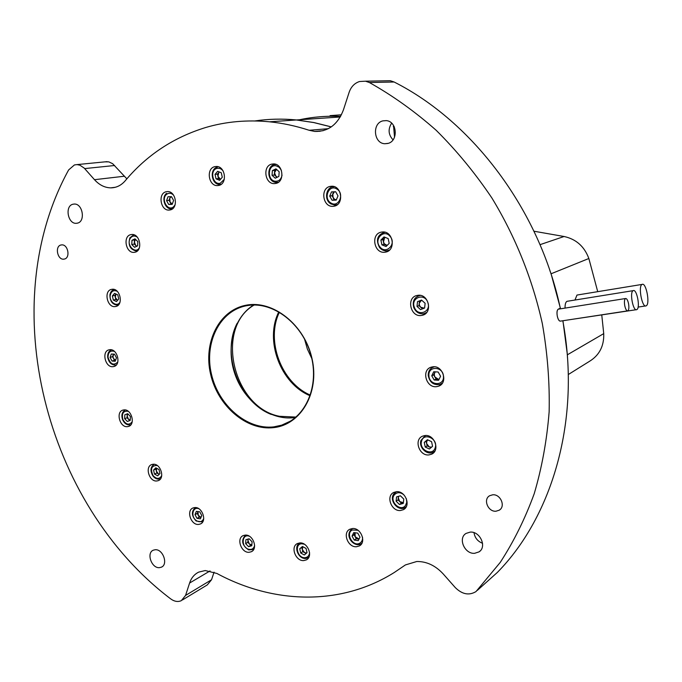 <?xml version="1.0" encoding="UTF-8"?>
<svg xmlns="http://www.w3.org/2000/svg" width="682" height="682" viewBox="0 0 682 682"><rect width="100%" height="100%" fill="white"/><g stroke="black" fill="none" stroke-linecap="round" stroke-linejoin="round"><path stroke-width="1.02" d="M295.587 417.444L294.053 417.657C270.251 420.598 244.753 401.638 235.239 374.955C225.563 348.323 233.227 317.642 253.585 305.025M246.023 305.229C272.988 299.722 304.769 324.845 312.058 358.758C319.747 392.602 300.941 424.809 273.695 427.614C246.543 430.913 217.729 405.961 210.602 374.256C203.091 342.611 218.931 310.233 246.023 305.229M273.891 426.855L281.675 425.159C305.783 417.716 319.636 385.782 310.873 354.776C302.399 323.711 273.337 301.427 248.086 305.476L246.509 305.732C219.698 310.677 204.003 342.722 211.429 374.051C218.487 405.449 247.02 430.137 273.891 426.855M385.356 80.817L390.343 80.715L394.119 82.002C472.677 121.592 539.479 210.013 560.297 308.187L558.174 309.202C556.972 310.182 556.683 312.509 557.296 316.192C558.055 319.457 559.061 321.12 560.331 321.162M303.754 560.578L306.278 559.905C313.447 556.674 307.821 542.019 299.765 542.932L297.42 543.545C290.14 546.657 295.621 561.397 303.754 560.578M249.143 552.284L251.249 551.755C258.333 548.899 252.971 534.168 245.188 535.106L243.244 535.583C236.066 538.328 241.292 553.136 249.143 552.284M198.598 524.424L200.227 524.04C207.388 521.594 202.298 506.513 194.66 507.579L193.185 507.911C185.93 510.255 190.9 525.387 198.598 524.424M156.903 480.955L158.028 480.708C165.419 478.687 160.585 463.018 152.956 464.28L151.967 464.485C144.507 466.42 149.213 482.123 156.903 480.955M127.645 426.617L128.267 426.489C136.008 424.895 131.447 408.416 123.681 409.95L123.186 410.044C115.377 411.544 119.827 428.049 127.645 426.617M113.374 366.609L113.502 366.584C121.72 365.433 117.44 347.939 109.384 349.781L109.376 349.781C101.089 350.838 105.275 368.365 113.374 366.609M115.65 306.508C123.809 305.331 120.254 287.957 112.104 289.279L111.592 289.364C103.4 290.668 107.151 308.034 115.284 306.568L115.65 306.508M134.925 252.229C143.075 250.848 140.083 233.645 131.814 234.489L130.808 234.634C122.615 236.16 125.82 253.363 134.081 252.357L134.925 252.229M170.27 209.911C178.582 208.351 176.058 191.122 167.559 191.582L166.093 191.761C157.73 193.475 160.483 210.712 168.991 210.082L170.27 209.911M218.931 185.41C227.566 183.722 225.384 166.28 216.526 166.468L214.694 166.672C205.99 168.514 208.436 185.99 217.311 185.598L218.931 185.41M275.963 183.415C285.102 181.685 283.056 163.791 273.695 163.91L271.692 164.132C262.476 166.033 264.829 183.978 274.215 183.62L275.963 183.415M334.316 206.16C344.137 204.464 341.861 185.828 331.853 186.229L330.028 186.433C320.114 188.317 322.739 207.038 332.79 206.348L334.316 206.16M385.577 252.11C396.259 250.524 393.224 230.789 382.457 231.974L381.306 232.136C370.505 233.917 373.958 253.755 384.767 252.229L385.577 252.11M421.664 315.399L421.996 315.34C433.343 313.498 428.663 292.928 417.435 295.408L417.418 295.408C405.858 296.977 410.3 317.778 421.664 315.399M436.778 386.617L438.347 386.251C448.534 383.344 443.044 364.844 432.584 366.856L431.356 367.121C420.947 369.772 426.173 388.501 436.778 386.617M429.004 454.894L431.459 454.246C440.427 450.725 434.528 434.008 424.86 435.559L422.704 436.113C413.522 439.421 419.2 456.335 429.004 454.894M400.479 510.503L403.318 509.701C411.357 506.027 405.381 490.503 396.395 491.713L393.804 492.421C385.586 495.925 391.374 511.611 400.479 510.503M356.473 546.734L359.286 545.95C366.745 542.412 360.889 527.527 352.441 528.533L349.84 529.241C342.236 532.633 347.922 547.637 356.473 546.734M60.979 244.991L61.704 244.889C68.072 244.173 70.638 257.975 64.355 259.066L63.724 259.16C57.365 259.97 54.679 246.176 60.979 244.991M492.626 494.817C500.494 493.811 505.933 506.47 499.233 510.196L496.061 511.202C488.09 512.139 482.805 499.309 489.676 495.72L492.626 494.817M72.931 204.233L74.27 204.046C82.744 203.458 85.727 221.565 77.433 223.15L76.273 223.312C67.799 224.071 64.611 205.973 72.931 204.233M155.146 549.752C162.981 548.831 168.514 564.551 161.293 567.219L159.409 567.654C151.515 568.473 146.11 552.71 153.416 550.152L155.146 549.752M470.154 532.122C480.026 531.022 487.195 546.93 479.045 551.866L474.646 553.307C464.613 554.278 457.673 538.124 466.087 533.401L470.154 532.122M382.909 120.859L386.276 120.62C397.325 121.353 398.535 141.362 387.708 143.484L384.776 143.732C373.617 143.399 371.929 123.229 382.909 120.859M318.809 131.063L319.926 131.328M254.88 120.953C268.341 118.932 282.169 118.608 296.338 119.972L313.763 122.564L331.247 126.92M205.828 127.466C225.972 121.567 247.191 119.674 269.492 121.805C282.655 123.127 295.877 125.948 309.159 130.279L314.615 131.421C328.119 131.822 337.718 124.661 343.413 109.938L349.15 92.266C351.094 86.733 354.555 83.153 359.525 81.516L365.509 81.192L369.388 82.531C392.67 95.599 414.929 111.516 436.173 130.288C456.59 150.56 475.149 173.117 491.858 197.942C515.345 236.501 532.531 279.27 542.326 323.583C547.501 353.25 549.777 382.636 549.146 411.723C546.887 440.342 541.917 467.647 534.236 493.649C525.123 518.652 513.785 541.585 500.204 562.454L476.01 591.567C469.114 595.718 462.208 594.397 455.303 587.611L443.181 573.903C435.372 565.497 426.557 561.371 416.753 561.508L405.423 564.926L394.298 572.479C340.284 606.434 272.945 603.783 216.876 573.451L205.222 570.544L198.718 572.113C194.361 574.261 191.318 577.893 189.596 583.033L185.564 595.437L181.301 600.663C177.908 602.172 174.319 601.541 170.543 598.77C45.106 503.606 -5.746 305.417 68.635 169.929L74.44 164.933L77.032 164.601L79.922 165.197L84.201 168.079L94.491 179.69C99.274 184.967 104.678 187.695 110.706 187.857C116.324 187.823 121.166 185.461 125.232 180.764C146.724 155.112 173.595 137.346 205.828 127.466M104.977 161.856L108.822 161.873L112.666 163.706L126.869 178.846M562.812 320.762C581.09 419.004 552.693 516.086 497.4 572.394L496.146 573.519M394.528 137.21L393.54 125.479M214.071 572.147L211.531 579.768L207.311 584.892L182.375 600.007M285.391 423.761L284.871 423.701M284.343 424.195L283.9 424.144M393.037 139.844C388.339 134.704 387.87 129.137 391.63 123.161M482.566 543.29C477.673 541.38 474.825 537.842 474.007 532.668M425.517 313.149L426.003 313.174M628.548 303.652C629.171 307.505 628.923 309.901 627.807 310.847C626.596 311.018 625.582 309.313 624.763 305.724C624.141 301.853 624.388 299.458 625.505 298.528C626.715 298.366 627.73 300.071 628.548 303.652M627.431 310.898L560.561 321.103C559.223 321.299 558.132 319.662 557.296 316.192C556.691 312.441 557.024 310.097 558.277 309.176L558.677 309.108M394.332 126.963L393.352 126.596M331.307 126.878L313.873 122.538L296.508 119.964C282.305 118.591 268.461 118.924 254.966 120.953M533.963 231.224L564.074 236.501C576.12 239.118 584.38 246.449 588.847 258.504L551.073 273.78L560.561 308.81M562.94 320.745L567.381 354.785L603.732 333.626C604.15 346.166 599.256 355.484 589.069 361.588L568.268 374.546M551.073 273.78L549.914 270.694M567.492 357.862L567.381 354.785M588.847 258.504L597.722 291.666M601.763 314.965L603.732 333.626M646.229 305.809C650.304 304.019 646.118 282.092 642.137 284.403L642.077 284.428C637.917 285.98 642.154 308.298 646.135 305.86L646.229 305.809M577.663 294.948L576.972 295.076L574.969 300.037M636.835 309.585C640.526 307.974 636.809 288.554 633.203 290.643L633.143 290.668C629.392 292.092 633.143 311.827 636.749 309.628L636.835 309.585M567.569 301.231L566.921 301.359C565.617 302.152 564.994 304.402 565.054 308.102M569.496 319.739L636.195 309.713M303.899 392.525C280.345 378.501 267.617 344.444 276.21 318.4M299.577 119.751C312.85 116.912 326.533 115.787 340.625 116.366M393.412 126.187L394.077 126.426M330.088 115.633L341.443 114.798M311.819 358.544L307.352 349.014L304.479 338.877M310.378 395.108C281.376 382.849 265.537 340.488 279.407 312.194M219.365 171.992L218.752 172.546L219.254 171.949M218.752 172.546L217.959 176.314L217.456 174.081L218.752 172.546M218.47 178.556L220.491 179.349L217.959 176.314L218.47 178.556L216.066 178.872L215.052 174.379L217.643 171.31L221.266 172.742L222.281 177.243L219.681 180.304L216.066 178.872M217.456 174.081L215.052 174.379M276.466 169.443L274.514 172.657L274.684 170.321L276.466 169.443M276.986 177.371L275.954 176.442L274.514 172.657L274.343 174.984L272.041 175.3L272.374 170.619L275.946 168.855L279.185 171.77L278.844 176.459L275.272 178.215L272.041 175.3M277.327 177.209L274.343 174.984M274.684 170.321L272.374 170.619M334.444 191.795L331.912 195.734L334.487 199.28L336.354 199.792L334.248 199.843L333.08 197.789L332.807 193.628L333.575 191.821M336.2 200.133L332.066 200.235L329.721 196.126L331.52 191.889L335.663 191.761L338.008 195.896L336.2 200.133M334.248 199.843L332.066 200.235M331.912 195.734L329.721 196.126M387.035 245.537L383.983 244.327L383.472 241.94L384.401 243.9L387.18 245.392M385.253 237.413L384.512 237.984L385.125 237.362M382.96 239.553L383.472 241.94L384.512 237.984L382.96 239.553L380.888 240.081L384.009 236.927L388.169 238.564L389.192 243.363L386.063 246.509L381.92 244.864L380.888 240.081M383.983 244.327L381.92 244.864M422.499 308.861L418.97 305.672L419.225 303.311L419.515 305.468L420.734 307.267L424.323 308.162M419.481 300.933L419.225 303.311L421.502 300.157L417.512 301.649L421.57 300.08L425.125 303.285L424.605 308.051L420.538 309.602L417 306.406L417.512 301.649M418.97 305.672L417 306.406M439.097 379.243L436.071 379.064L433.658 374.827L434.656 372.832L434.246 374.861L434.86 376.941L438.27 379.192L439.148 379.132M435.15 371.835L434.656 372.832L435.372 371.852M434.161 380.019L431.749 375.765L433.735 371.758L438.159 372.005L440.589 376.268L438.577 380.275L434.161 380.019L436.071 379.064M433.658 374.827L431.749 375.765M430.939 447.69L427.145 445.909L426.156 441.288L427.725 439.95L426.71 441.552L426.651 443.598L429.217 446.881L431.553 447.179M425.244 447.051L424.247 442.413L427.409 439.719L431.57 441.663L432.558 446.318L429.396 449.003L425.244 447.051L427.145 445.909M426.156 441.288L424.247 442.413M403.309 502.66L401.4 503.197L399.72 501.568L403.309 502.66M398.834 496.24L398.279 497.783L399.72 501.568L398.049 499.949L398.433 496.351M396.106 501.219L396.574 496.88L400.402 495.788L403.77 499.053L403.301 503.401L399.464 504.475L396.106 501.219L398.049 499.949M401.4 503.197L399.464 504.475M355.058 532.753L355.169 536.743L359.047 539.027M358.996 539.121L356.277 538.754L354.052 534.739L355.041 532.753M352.04 536.069L353.779 532.582L357.752 533.119L359.985 537.152L358.238 540.638L354.265 540.093L352.04 536.069L354.052 534.739M356.277 538.754L354.265 540.093M302.808 546.708L302.322 549.564L304.607 552.642L306.636 553.017M306.116 553.46L302.799 551.67L301.845 547.45L302.757 546.674M299.748 548.78L302.424 546.495L306.065 548.447L307.019 552.693L304.334 554.969L300.702 553.008L299.748 548.78L301.845 547.45M302.799 551.67L300.702 553.008M248.384 538.985L247.958 540.383L249.28 543.852L251.854 545.003M251.846 545.063L250.746 545.37L247.813 542.343L248.052 539.078M245.912 539.684L249.135 538.771L252.084 541.806L251.794 545.753L248.563 546.657L245.631 543.622L245.912 539.684M250.746 545.37L248.563 546.657M247.813 542.343L245.631 543.622M198.274 515.311L200.96 517.391L199.272 517.161L197.269 513.461L197.959 511.832L198.274 515.311M196.373 511.381L199.766 511.832L201.778 515.558L200.397 518.814L197.004 518.346L195.001 514.629L196.373 511.381M199.272 517.161L197.004 518.346M197.269 513.461L195.001 514.629M156.707 468.295L156.357 471.04L158.429 473.896L156.834 473.035L155.888 469.046L156.655 468.27M159.187 474.305L158.429 473.896L159.298 474.195M155.794 467.809L159.008 469.531L159.955 473.538L157.687 475.814L154.49 474.084L153.544 470.086L155.794 467.809M156.834 473.035L154.49 474.084M155.888 469.046L153.544 470.086M127.884 413.88L127.142 415.85L128.412 419.183L127.065 417.785L127.227 413.897L127.713 413.71M129.768 420.572L128.412 419.183L130.245 420.146M127.687 413.684L130.407 416.48L130.236 420.393L127.364 421.485L124.653 418.697L124.815 414.792L127.687 413.684M127.065 417.785L124.653 418.697M127.227 413.897L124.815 414.792M113.638 354.137L112.973 356.712L113.519 358.485L112.547 356.686L113.468 354.12M115.548 360.352L114.491 360.292L113.519 358.485L115.573 360.292M114.516 354.18L116.477 357.803L115.224 361.238L112.036 361.051L110.083 357.436L111.319 354.009L114.516 354.18M114.491 360.292L112.036 361.051M112.547 356.686L110.083 357.436M115.949 294.07L115.326 297.429L114.849 295.374L115.949 294.07M115.326 297.429L117.406 300.225L115.812 299.475L115.326 297.429M117.764 294.854L118.736 298.972L116.511 301.589L113.331 300.089L112.36 295.979L114.567 293.354L117.764 294.854M115.812 299.475L113.331 300.089M114.849 295.374L112.36 295.979M135.539 239.391L134.371 241.974L134.456 239.868L135.496 239.356M134.371 241.974L135.692 245.452L134.277 244.079L134.371 241.974M136.877 246.185L135.692 245.452L136.596 246.33M137.807 241.59L137.628 245.827L134.61 247.302L131.788 244.557L131.958 240.328L134.968 238.836L137.807 241.59M134.277 244.079L131.788 244.557M134.456 239.868L131.958 240.328M171.08 196.672L169.741 198.351L170.347 196.697M169.741 198.351L170.091 202.179L169.042 200.295L169.741 198.351M172.324 203.978L170.091 202.179L171.131 204.071L168.676 204.447L166.579 200.661L167.985 196.766L171.489 196.663L173.595 200.465L172.179 204.361L168.676 204.447M172.299 204.046L171.131 204.071M169.042 200.295L166.579 200.661M310.157 395.765C280.532 383.736 264.326 340.369 278.81 311.853M296.022 417.069L279.518 416.301C233.073 407.674 214.446 327.948 254.147 305.016M271.24 414.434C239.032 401.954 221.028 353.813 237.166 323.259M287.378 422.84L286.824 422.797M286.653 423.19L286.09 423.138M328.315 128.685L309.159 130.279M114.619 165.504L84.679 168.59M210.039 570.936L189.596 583.033M394.119 82.002L369.388 82.531M497.4 572.394L477.332 590.382M211.531 579.768L185.564 595.437M124.218 176.246L94.491 179.69M540.016 244.676L564.074 236.501M223.133 170.994C221.394 168.761 219.348 167.891 216.987 168.403C209.357 170.082 212.852 185.513 220.337 183.202L224.293 179.323M221.215 184.293L219.8 184.455C211.454 184.848 209.195 168.914 217.353 167.167L217.422 167.158M281.385 170.312L279.219 167.295L276.167 165.82C267.89 164.089 266.756 180.176 275.051 181.233C278.81 181.48 281.146 179.443 282.041 175.121M274.693 164.55L276.074 164.43C266.833 163.774 266.27 181.037 275.434 182.324M278.529 182.171L275.622 182.35M336.831 189.016C329.022 183.825 322.893 198.428 330.906 202.963C338.647 208.232 344.93 193.586 336.831 189.016M332.535 186.877L334.376 186.698M337.479 204.574L335.041 205.077L331.077 203.944M390.198 236.518C384.077 228.41 373.369 239.331 379.908 246.884C385.927 254.991 396.788 244.173 390.198 236.518M382.969 232.622L385.168 232.281M389.627 249.936L386.822 250.797C383.992 250.985 381.579 249.902 379.576 247.549M427.759 302.271C424.34 292.399 410.368 297.872 414.4 307.403C417.734 317.207 431.774 311.921 427.759 302.271M418.04 295.988L420.325 295.417M426.642 312.484L423.854 313.711C419.285 314.266 415.935 312.245 413.803 307.642C412.192 301.384 414.162 297.335 419.686 295.502L420.044 295.374M443.453 376.43C443.274 366.311 428.006 365.526 428.91 375.603C429.055 385.611 444.28 386.566 443.453 376.43M432.294 367.53L434.298 366.797M442.422 383.071L440.043 384.435C433.607 385.432 429.669 382.44 428.219 375.441M435.252 447.58C438.253 438.739 423.846 432.047 421.578 441.16C418.62 449.907 432.891 456.676 435.252 447.58M421.058 440.333L425.559 435.517M434.886 451.049L433.07 452.268C426.941 455.482 418.646 447.418 420.922 440.546M403.872 494.817C400.283 492.029 397.129 492.012 394.409 494.782C388.928 501.125 400.453 512.353 405.475 505.515L406.77 502.37L406.37 498.661M394.102 493.572L396.506 491.705M406.25 506.7L404.946 507.621C397.896 511.884 388.57 499.932 393.991 493.683M358.016 530.298L352.338 529.982C345.237 533.273 352.875 547.117 359.678 543.247C361.758 542.054 362.713 540.05 362.543 537.237M360.752 543.946C354.188 547.817 343.353 535.549 352.347 528.559L351.69 528.959M361.878 543.213L360.991 543.818M304.385 544.227L301.802 543.759C294.044 543.852 297.343 558.396 304.956 557.697C307.693 557.39 309.236 555.702 309.585 552.642M308.758 557.382L305.8 558.405M249.382 536.24L249.322 536.214C241.82 533.35 240.865 546.904 248.384 549.189C251.632 550.024 253.713 548.797 254.625 545.506M253.67 549.453L248.76 549.905M198.786 508.704C192.759 506.325 190.491 516.444 196.118 520.434C199.63 522.634 202.17 521.994 203.73 518.508M202.665 521.943L196.186 521.005M195.299 507.63L195.419 507.57C191.241 511.329 191.446 515.763 196.032 520.886M157.244 465.499C151.506 465.431 150.108 468.781 153.032 475.55C156.519 479.267 159.409 479.31 161.719 475.678M160.534 478.798L160.244 478.909C157.516 479.642 155.07 478.645 152.887 475.908M154.106 464.323L154.158 464.289C150.449 466.948 150.006 470.793 152.828 475.823M128.293 411.34C123.399 410.632 121.575 413.318 122.811 419.404C125.897 424.733 129.034 425.525 132.223 421.791M130.893 424.741L130.594 424.826C127.082 425.372 124.388 423.599 122.521 419.515C121.149 414.98 122.095 411.809 125.352 409.993M114.465 351.435C110.314 350.224 108.165 352.185 108.029 357.317C110.314 364.29 113.57 365.867 117.798 362.057M116.281 364.981L115.923 365.066C111.558 365.211 108.813 362.611 107.688 357.257M117.304 291.376C113.817 289.782 111.481 290.992 110.305 295.016C108.779 301.708 117.082 307.735 120.049 302.041M118.259 305.093L117.773 305.186C112.428 304.683 109.819 301.197 109.938 294.718M114.065 289.543L114.252 289.492C111.993 290.148 110.561 291.845 109.973 294.564M137.287 237.166C134.405 235.281 132.018 235.75 130.134 238.564C126.068 245.281 135.727 254.744 139.435 247.626M137.312 250.993L136.613 251.087C130.143 249.629 127.884 245.256 129.836 237.967M133.629 234.889L129.921 237.813M173.475 195.018C171.173 192.938 168.889 192.699 166.63 194.319C160.5 198.897 167.695 211.94 173.543 206.808L175.095 204.847M172.529 208.786L171.523 208.897C164.856 209.442 161.071 197.482 166.553 193.356M307.156 559.334L306.278 559.905M252.084 551.261L251.249 551.755M201.071 523.597L200.227 524.04M158.906 480.307L158.028 480.708M129.222 426.122L128.267 426.489M114.55 366.251L113.502 366.584M424.426 314.393L421.996 315.34M440.333 385.236L438.347 386.251M432.968 453.317L431.459 454.246M404.486 508.917L403.318 509.701M360.258 545.285L359.286 545.95M499.233 510.196L500.247 509.394M161.293 567.219L162.06 566.793M479.045 551.866L480.137 550.962M281.675 425.159L290.438 421.144M296.338 119.972L269.492 121.805M107.108 161.643L77.032 164.601M390.343 80.715L365.509 81.192M115.326 187.277L110.706 187.857M323.183 130.688L314.615 131.421M384.776 143.732L388.186 143.348M76.273 223.312L77.595 223.099M63.724 259.16L64.645 258.99M387.359 251.522L384.767 252.229M335.246 205.879L332.79 206.348M276.372 183.296L274.215 183.62M219.152 185.342L217.311 185.598M170.56 209.826L168.991 210.082M135.428 252.084L134.081 252.357M116.46 306.269L115.284 306.568M625.505 298.528L558.277 309.176M340.275 116.98L296.508 119.964M642.137 284.403L577.04 295.05M645.539 305.945L638.105 307.088M633.203 290.643L566.989 301.325M275.588 182.35L276.611 182.444M334.308 186.672L334.189 186.689C326.192 186.22 323.592 199.707 330.813 203.85M330.975 203.944L335.041 205.077M384.98 232.23L384.716 232.289C377.368 234.719 375.629 239.774 379.507 247.464M434.033 366.78L433.65 366.959C430.035 368.34 428.219 371.136 428.211 375.347M425.38 435.517L420.965 440.419M396.43 491.713L394.034 493.632M305.707 558.456L308.111 557.791M305.493 558.464C298.051 559.027 293.303 546.06 299.833 542.932M248.529 549.82C241.897 545.191 240.908 540.28 245.554 535.097M107.679 357.163C107.483 353.447 108.762 351.017 111.533 349.866"/></g></svg>
